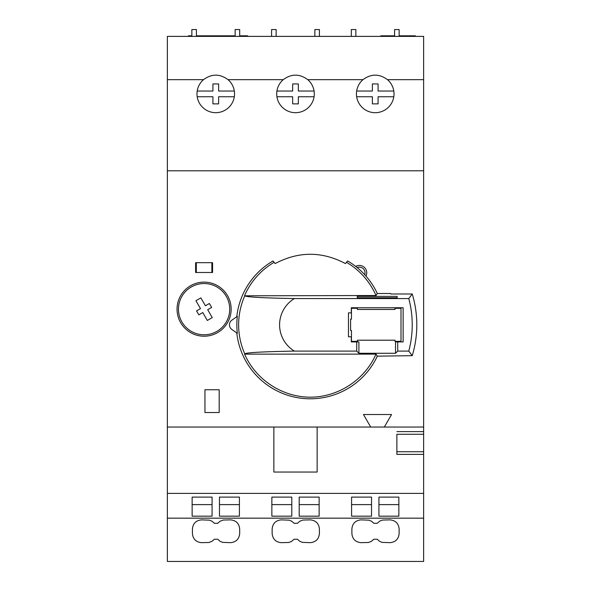 <?xml version="1.0" encoding="UTF-8"?>
<svg xmlns="http://www.w3.org/2000/svg" width="591" height="591" viewBox="0 0 591 591"><rect width="100%" height="100%" fill="white"/><g stroke="black" fill="none" stroke-linecap="round" stroke-linejoin="round"><path stroke-width="0.89" d="M390.88 293.986L390.695 293.505L377.324 293.505L376.024 295.53L244.77 295.803C246.299 297.066 262.832 297.982 294.377 298.558L408.78 298.558L412.237 293.986L390.88 293.986M357.289 297.761L357.289 296.372L397.152 296.372L397.152 297.761L357.289 297.761L357.289 296.372M403.136 307.741L351.313 307.741L351.313 312.868L348.461 312.868L348.461 336.789L351.313 336.789L351.313 341.916L358.907 341.916L358.907 353.285L395.534 353.285L397.721 351.098L397.721 341.916L403.136 341.916L403.136 307.741M397.721 351.098L408.78 351.098L412.237 355.679L377.324 356.151A73.978 73.978 0 0 1 236.777 332.932M236.777 316.724A73.978 73.978 0 0 1 272.976 260.963L274.098 262.293C260.764 270.264 250.924 281.346 244.593 295.53M376.024 295.53C369.685 281.346 359.853 270.264 346.518 262.293L347.634 260.963A73.978 73.978 0 0 1 377.324 293.505M356.72 341.916L356.72 351.098L294.377 351.098A30.725 30.725 0 0 1 294.377 298.558M408.78 351.098A101.918 101.918 0 0 0 408.78 298.558M237.331 316.34A73.469 73.469 0 0 0 237.331 333.324L231.871 329.49A5.696 5.696 0 0 1 231.871 320.167L237.331 316.34M294.377 351.098C262.729 351.682 246.196 352.598 244.77 353.854L244.593 354.127C255.748 379.732 282.372 397.174 310.305 397.182C338.244 397.174 364.861 379.732 376.024 354.127L377.324 356.151M192.134 497.105L192.134 516.179L212.073 516.179L212.073 497.105L192.134 497.105M299.194 497.105L299.194 516.179L319.133 516.179L319.133 497.105L299.194 497.105M378.927 497.105L378.927 516.179L398.859 516.179L398.859 497.105L378.927 497.105M423.636 454.383L423.636 434.267L396.871 434.267L396.871 454.383L423.636 454.383L423.636 493.396L167.364 493.396L167.364 561.45L423.636 561.45L423.636 518.167L167.364 518.167M423.636 493.396L423.636 518.167M219.468 497.105L219.468 516.179L239.407 516.179L239.407 497.105L219.468 497.105M351.586 497.105L351.586 516.179L371.525 516.179L371.525 497.105L351.586 497.105M271.86 497.105L271.86 516.179L291.799 516.179L291.799 497.105L271.86 497.105M356.654 96.747L372.382 96.747L372.382 103.868L378.077 103.868L378.077 96.747L393.805 96.747A18.794 18.794 0 0 1 366.125 110.34A18.794 18.794 0 0 1 362.963 79.667C371.141 73.653 379.319 73.653 387.497 79.667L423.636 79.667L423.636 36.383L167.364 36.383L167.364 493.396M380.855 36.383L380.855 35.815L394.589 35.815M411.107 36.383L411.107 35.815L399.147 35.815M411.107 35.815L415.377 35.815L415.377 36.383M210.078 36.383L210.078 35.815L235.137 35.815M239.687 35.815L247.666 35.815L247.666 36.383M188.433 36.383L188.433 35.815L191.853 35.815M196.411 35.815L196.98 35.815L196.98 36.383M210.078 35.815L196.98 35.815M276.92 96.747L292.656 96.747L292.656 103.868L298.344 103.868L298.344 96.747L314.08 96.747A18.794 18.794 0 0 1 286.391 110.34A18.794 18.794 0 0 1 283.229 79.667L228.037 79.667A18.794 18.794 0 0 1 206.665 110.34A18.794 18.794 0 0 1 203.503 79.667L167.364 79.667M197.195 96.747L212.923 96.747L212.923 103.868L218.618 103.868L218.618 96.747L234.346 96.747M423.636 79.667L423.636 170.784L167.364 170.784M196.323 272.495L196.323 262.692L195.614 262.692L195.614 272.495L212.575 272.495L212.575 262.692L211.874 262.692L211.874 272.495M365.977 276.115A7.402 7.402 0 0 0 355.679 266.401M204.951 389.75L204.951 412.533L219.187 412.533L219.187 389.75L204.951 389.75M231.147 309.167A27.053 27.053 0 0 0 190.575 285.741A27.053 27.053 0 0 0 190.575 332.593A27.053 27.053 0 0 0 231.147 309.167M423.636 170.784L423.636 427.049L384.313 427.049L391.545 414.52L363.465 414.52L370.705 427.049L167.364 427.049M370.705 427.049L384.313 427.049M396.871 431.607L423.636 431.607L423.636 427.049M273.862 427.049L273.862 472.039L317.138 472.039L317.138 427.049M272.148 533.547L272.148 528.982C272.702 523.463 275.738 520.42 281.264 519.873L289.272 520.169L291.924 521.343L294.074 523.286L297.487 523.286L299.637 521.343L302.865 520.036L310.305 519.873C315.823 520.42 318.859 523.463 319.413 528.982L319.413 533.547C318.859 539.073 315.823 542.11 310.305 542.664L302.296 542.368L299.637 541.193L297.487 539.243L294.074 539.243L291.429 541.496L288.704 542.494L281.264 542.664C275.738 542.11 272.702 539.073 272.148 533.547M192.422 533.547L192.422 528.982C192.976 523.463 196.013 520.42 201.538 519.873L209.539 520.169L212.199 521.343L214.348 523.286L217.761 523.286L219.911 521.343L223.132 520.036L230.571 519.873C236.097 520.42 239.133 523.463 239.687 528.982L239.687 533.547C239.133 539.073 236.097 542.11 230.571 542.664L222.563 542.368L219.911 541.193L217.761 539.243L214.348 539.243L212.199 541.193L208.97 542.494L201.538 542.664C196.013 542.11 192.976 539.073 192.422 533.547M351.881 533.547L351.881 528.982C352.428 523.463 355.464 520.42 360.99 519.873L368.998 520.169L371.65 521.343L373.808 523.286L377.213 523.286L379.865 521.04L382.591 520.036L390.03 519.873C395.549 520.42 398.593 523.463 399.139 528.982L399.139 533.547C398.593 539.073 395.549 542.11 390.03 542.664L382.022 542.368L379.37 541.193L377.213 539.243L373.808 539.243L371.155 541.496L368.429 542.494L360.99 542.664C355.464 542.11 352.428 539.073 351.881 533.547M283.229 79.667C291.407 73.653 299.593 73.653 307.771 79.667A18.794 18.794 0 0 1 314.08 96.747M362.963 79.667L307.771 79.667M203.503 79.667C211.681 73.653 219.859 73.653 228.037 79.667M387.497 79.667A18.794 18.794 0 0 1 393.805 96.747M423.636 434.267L423.636 431.607M234.346 91.051L218.618 91.051L218.618 83.937L212.923 83.937L212.923 91.051L197.195 91.051M393.805 91.051L378.077 91.051L378.077 83.937L372.382 83.937L372.382 91.051L356.654 91.051M314.08 91.051L298.344 91.051L298.344 83.937L292.656 83.937L292.656 91.051L276.92 91.051M229.722 309.167A25.627 25.627 0 0 0 191.285 286.975A25.627 25.627 0 0 0 191.285 331.359A25.627 25.627 0 0 0 229.722 309.167M200.489 308.62L196.544 310.896L198.827 314.84L202.772 312.565L207.323 320.455L212.258 317.611L207.7 309.714L211.644 307.438L209.369 303.493L205.424 305.769L200.866 297.879L195.939 300.73L200.489 308.62M364.713 274.712A5.696 5.696 0 0 0 357.156 267.575M196.323 262.692L211.874 262.692M396.871 454.383L396.871 451.723L423.636 451.723M196.411 36.383L196.411 29.55L191.853 29.55L191.853 36.383M239.687 36.383L239.687 29.55L235.137 29.55L235.137 36.383M276.137 36.383L276.137 29.55L271.579 29.55L271.579 36.383M319.421 36.383L319.421 29.55L314.863 29.55L314.863 36.383M355.863 36.383L355.863 29.55L351.313 29.55L351.313 36.383M399.147 36.383L399.147 29.55L394.589 29.55L394.589 36.383M378.927 504.611L398.859 504.611M219.468 504.611L239.407 504.611M299.194 504.611L319.133 504.611M351.586 504.611L371.525 504.611M192.134 504.611L212.073 504.611M271.86 504.611L291.799 504.611M274.098 262.293L275.17 263.571C298.595 251.19 322.021 251.19 345.447 263.571L346.518 262.293M376.024 354.127L244.593 354.127M356.72 351.098L358.907 353.285M412.237 355.679A106.491 106.491 0 0 0 412.237 293.986M395.534 353.285L395.534 341.916L397.721 341.916M397.152 296.372L397.152 297.761M350.596 319.133L350.596 330.524L351.453 330.524L351.453 341.347L357.429 341.347L357.429 340.202L395.017 340.202L395.017 341.347L401.001 341.347L401.001 308.31L395.017 308.31L395.017 309.455L357.429 309.455L357.429 308.31L351.453 308.31L351.453 319.133L350.596 319.133M244.77 353.854A71.674 71.674 0 0 1 244.77 295.803"/></g></svg>
